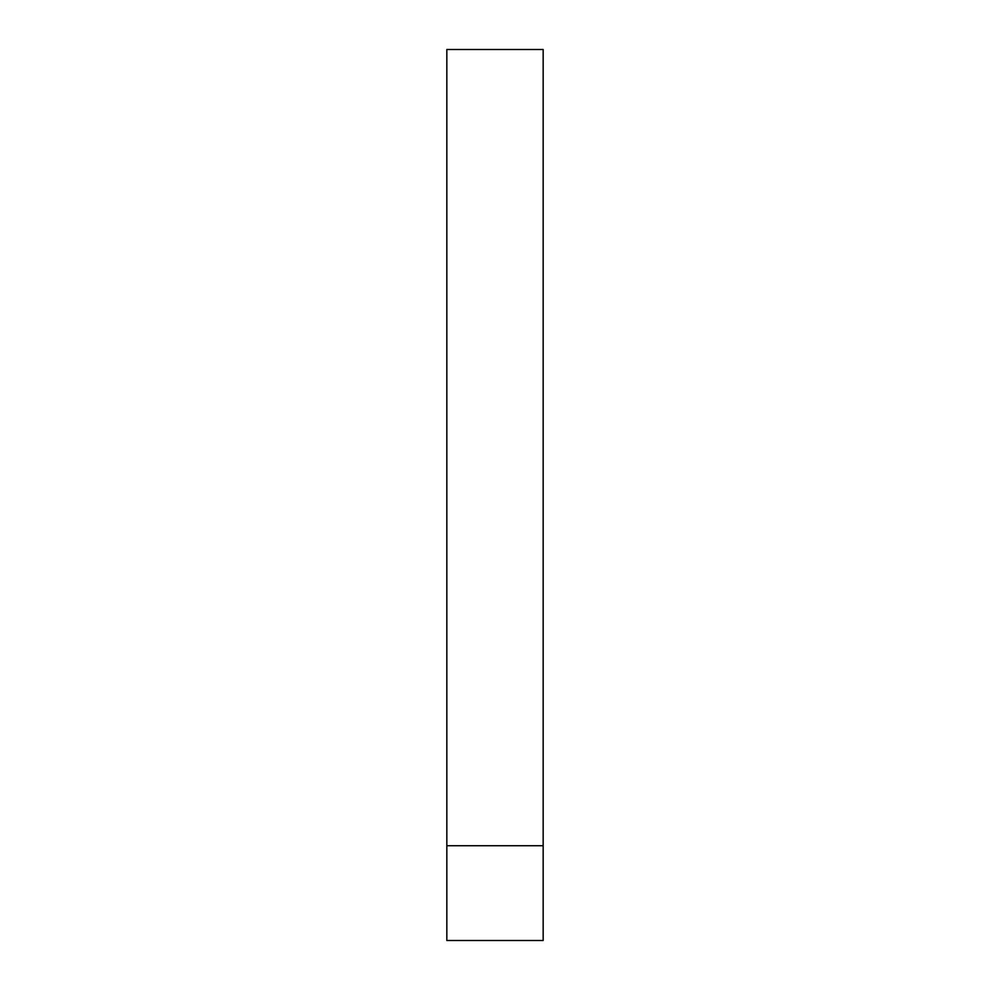 <?xml version="1.0" encoding="UTF-8"?>
<svg xmlns="http://www.w3.org/2000/svg" width="990" height="990" viewBox="0 0 990 990"><rect width="100%" height="100%" fill="white"/><g stroke="black" fill="none" stroke-linecap="round" stroke-linejoin="round"><path stroke-width="1.49" d="M543.163 49.5L543.163 940.5L446.837 940.5L446.837 49.5L543.163 49.5M543.163 845.732L446.837 845.732"/></g></svg>
